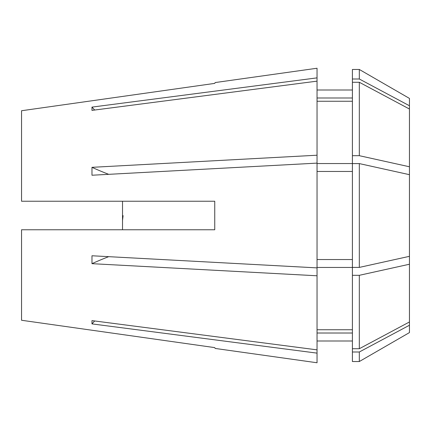 <?xml version="1.0" encoding="UTF-8"?>
<svg xmlns="http://www.w3.org/2000/svg" width="431" height="431" viewBox="0 0 431 431"><rect width="100%" height="100%" fill="white"/><g stroke="black" fill="none" stroke-linecap="round" stroke-linejoin="round"><path stroke-width="0.65" d="M122.517 201.239L122.517 220.386L123.099 215.667M215.171 348.442L214.746 347.618L215.171 348.442L317.038 362.762L317.038 353.129L91.975 323.891L91.975 320.616L317.038 349.853L317.038 353.129M21.55 320.265L214.746 347.618L21.55 320.265L21.55 229.761L214.746 229.761L214.746 201.239L21.55 201.239L21.55 110.735L214.746 83.382L215.171 82.558L317.038 68.238L317.038 77.871L91.975 107.109L91.975 110.384L317.038 81.147L317.038 155.219L91.975 167.33L91.975 175.234L317.038 163.123L317.038 349.853M317.038 275.781L91.975 263.67L91.975 255.766L317.038 267.877M317.038 90.004L352.407 90.004M352.407 79.002L352.407 69.466L359.319 69.466L359.319 79.002L352.407 79.002L352.407 163.548L317.038 163.548M409.45 256.326L359.319 267.409L359.319 163.591L409.45 174.674L409.45 332.587L359.319 361.534L359.319 351.998L352.407 351.998L352.407 361.534L359.319 361.534M359.319 69.466L409.45 98.413L409.45 105.757L359.319 79.002M359.319 155.688L359.319 82.278L409.45 109.032L409.45 166.77L359.319 155.688L352.407 155.688M409.45 264.23L359.319 275.312L359.319 348.722L352.407 348.722L352.407 267.452L317.038 267.452M409.45 321.968L359.319 348.722M409.45 325.243L359.319 351.998M359.319 82.278L352.407 82.278M359.319 163.591L352.407 163.591L352.407 267.409L359.319 267.409M359.319 275.312L352.407 275.312M352.407 351.998L352.407 348.722M352.407 97.988L317.038 97.988M352.407 101.258L317.038 101.258M352.407 171.457L317.038 171.457M352.407 259.543L317.038 259.543M352.407 329.742L317.038 329.742M352.407 333.012L317.038 333.012L352.407 333.012M317.038 81.147L317.038 77.871M317.038 163.123L317.038 155.219M409.45 109.032L409.45 105.757M409.45 174.674L409.45 166.77M21.55 110.735L214.746 83.382L215.171 82.558M122.517 220.386L122.517 229.761M94.68 320.971A314.829 290.866 0 0 0 91.975 323.891M108.698 256.666A314.829 120.481 0 0 0 91.975 263.67M108.698 174.334A314.829 120.481 0 0 1 91.975 167.33M94.68 110.029A314.829 290.866 0 0 1 91.975 107.109M317.038 340.996L352.407 340.996"/></g></svg>
